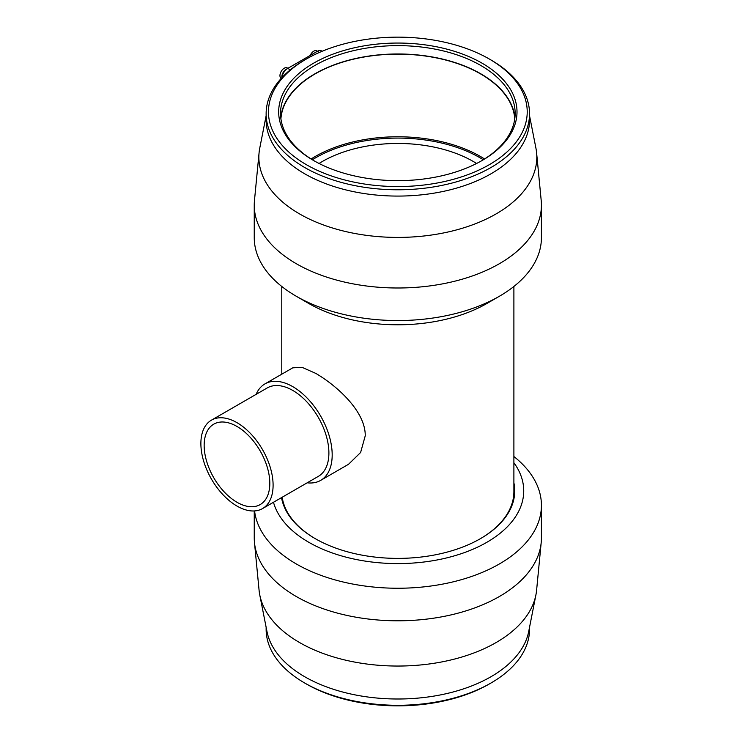<?xml version="1.0" encoding="UTF-8"?>
<svg xmlns="http://www.w3.org/2000/svg" width="743" height="743" viewBox="0 0 743 743"><rect width="100%" height="100%" fill="white"/><g stroke="black" fill="none" stroke-linecap="round" stroke-linejoin="round"><path stroke-width="1.11" d="M483.303 159.764A116.057 67.009 0 0 0 479.904 157.711A116.057 67.009 0 0 0 312.376 159.764M262.52 508.593L318.329 476.374A51.063 29.488 -120 0 0 326.149 435.454A51.063 29.488 -120 0 0 292.788 390.456A51.063 29.488 -120 0 0 267.257 387.92L211.458 420.139A51.063 29.488 -120 0 0 203.628 461.059A51.063 29.488 -120 0 0 236.989 506.067A51.063 29.488 -120 0 0 262.52 508.593A51.063 29.488 -120 0 0 270.35 467.672A51.063 29.488 -120 0 0 236.989 422.674A51.063 29.488 -120 0 0 211.458 420.139M264.935 383.899L292.788 367.822L302.002 367.321L315.775 373.395C336.765 385.617 365.602 411.371 365.24 435.807L360.606 452.506L348.495 464.31L320.651 480.396A55.706 32.163 -120 0 0 329.186 435.751A55.706 32.163 -120 0 0 292.788 386.657A55.706 32.163 -120 0 0 264.935 383.899A55.706 32.163 -120 0 0 256.131 394.347M307.193 482.801A55.706 32.163 -120 0 0 320.651 480.396M236.989 426.463A46.428 26.804 60 0 1 267.313 467.375A46.428 26.804 60 0 1 260.199 504.571A46.428 26.804 60 0 1 236.989 502.268A46.428 26.804 60 0 1 206.656 461.366A46.428 26.804 60 0 1 213.78 424.16A46.428 26.804 60 0 1 236.989 426.463M319.072 163.479A106.778 61.65 180 0 1 473.337 161.51A106.778 61.65 180 0 1 476.607 163.479M281.226 78.405L281.207 78.396A6.037 3.483 -60 0 1 279.953 75.628A6.037 3.483 -60 0 1 282.591 69.554A6.037 3.483 -60 0 1 287.244 67.938L287.894 68.319M287.495 68.551L286.129 69.34A6.037 3.483 -60 0 0 281.857 76.733L281.857 77.709M481.445 160.878A117.31 67.734 0 0 0 515.15 113.363A117.31 67.734 0 0 0 480.795 65.477A117.31 67.734 0 0 0 352.944 50.793A117.31 67.734 0 0 0 280.529 113.363A117.31 67.734 0 0 0 314.233 160.878M514.927 117.533A117.31 67.734 0 0 0 480.795 73.808A117.31 67.734 0 0 0 356.306 58.363A117.31 67.734 0 0 0 280.752 117.533M313.574 160.497A119.168 68.802 0 0 0 482.105 160.497A119.168 68.802 0 0 0 482.105 63.201A119.168 68.802 0 0 0 313.574 63.201A119.168 68.802 0 0 0 313.574 160.497L313.574 160.497M490.965 59.979L489.331 59.031A129.384 74.699 0 0 0 306.348 59.031A129.384 74.699 0 0 0 306.348 164.667A129.384 74.699 0 0 0 489.331 164.667A129.384 74.699 0 0 0 489.331 59.031L490.965 59.979A131.706 76.037 0 0 1 529.545 113.744A131.706 76.037 0 0 1 448.243 183.995A131.706 76.037 0 0 1 304.714 167.509A131.706 76.037 0 0 1 266.133 113.744A131.706 76.037 0 0 1 304.704 59.979L306.348 59.031M266.133 113.744L266.133 120.041A131.706 76.037 0 0 0 304.714 173.806A131.706 76.037 0 0 0 448.243 190.292A131.706 76.037 0 0 0 529.545 120.041L529.545 113.744M266.133 115.732L259.753 148.126A138.969 80.235 0 0 0 259.084 152.714L254.468 200.48A143.594 82.9 0 0 0 254.245 205.096A143.594 82.9 0 0 0 296.308 263.719A143.594 82.9 0 0 0 452.784 281.69A143.594 82.9 0 0 0 541.424 205.096A143.594 82.9 0 0 0 541.201 200.48L536.595 152.714A138.969 80.235 0 0 0 535.917 148.126L529.545 115.732M259.084 152.714A138.969 80.235 0 0 0 299.568 213.919A138.969 80.235 0 0 0 454.577 230.423A138.969 80.235 0 0 0 536.595 152.714M254.245 205.096L254.245 237.658A143.594 82.9 0 0 0 296.308 296.271A143.594 82.9 0 0 0 296.308 296.281L308.809 303.497A125.901 72.693 0 0 0 486.869 303.497L499.37 296.271A143.594 82.9 0 0 0 541.424 237.658L541.424 205.096M514.769 118.843A117.032 67.567 0 0 0 480.591 73.928A117.032 67.567 0 0 0 355.358 58.743A117.032 67.567 0 0 0 280.91 118.843M484.575 158.974A117.032 67.567 0 0 0 480.591 156.559A117.032 67.567 0 0 0 311.103 158.974M480.201 538.796A116.057 67.009 0 0 0 513.896 491.587L513.896 286.473M529.545 627.268L529.545 629.256A131.706 76.037 180 0 1 490.965 683.021A131.706 76.037 180 0 1 304.714 683.021L306.348 683.969L304.704 683.021A131.706 76.037 180 0 1 304.704 683.021A131.706 76.037 180 0 1 266.133 629.256L266.133 627.268M513.896 456.527A143.594 82.9 180 0 1 541.424 505.342L541.424 537.904A143.594 82.9 180 0 1 541.201 542.52L536.595 590.286A138.969 80.235 180 0 1 535.917 594.874L528.7 631.55A131.706 76.037 180 0 1 441.277 694.751A131.706 76.037 180 0 1 304.714 676.734A131.706 76.037 180 0 1 266.978 631.55L259.753 594.874A138.969 80.235 180 0 1 259.084 590.286L254.468 542.52A143.594 82.9 180 0 1 254.245 537.904L254.245 510.952M541.201 542.52A143.594 82.9 180 0 1 449.078 615.343A143.594 82.9 180 0 1 296.308 596.527A143.594 82.9 180 0 1 254.468 542.52M535.917 594.874A138.969 80.235 180 0 1 443.673 661.558A138.969 80.235 180 0 1 299.568 642.546A138.969 80.235 180 0 1 259.753 594.874M541.424 505.342A143.594 82.9 180 0 1 452.784 581.936A143.594 82.9 180 0 1 296.308 563.965A143.594 82.9 180 0 1 254.58 510.933M513.896 462.731A125.901 72.693 180 0 1 468.062 551.232A125.901 72.693 180 0 1 308.809 542.297A125.901 72.693 180 0 1 273.48 502.259M513.896 482.848A116.892 67.492 180 0 1 480.498 538.619A116.892 67.492 180 0 1 315.181 538.619L315.181 538.619A116.892 67.492 180 0 1 281.523 497.624M282.191 497.234A116.057 67.009 0 0 0 315.478 538.796M490.965 683.021L489.331 683.969A129.384 74.699 180 0 1 306.348 683.969M322.128 51.276L321.496 50.914A8.368 4.83 120 0 0 317.317 51.323L287.773 68.384A8.368 4.83 120 0 0 281.913 77.653M308.809 303.497L296.308 296.271A143.594 82.9 0 0 0 499.37 296.271M310.221 55.419A6.037 3.483 -60 0 1 316.787 50.886L317.437 51.258M317.317 51.323L319.314 52.484M287.773 68.384L290.299 69.842M281.783 374.184L281.783 286.473"/></g></svg>
